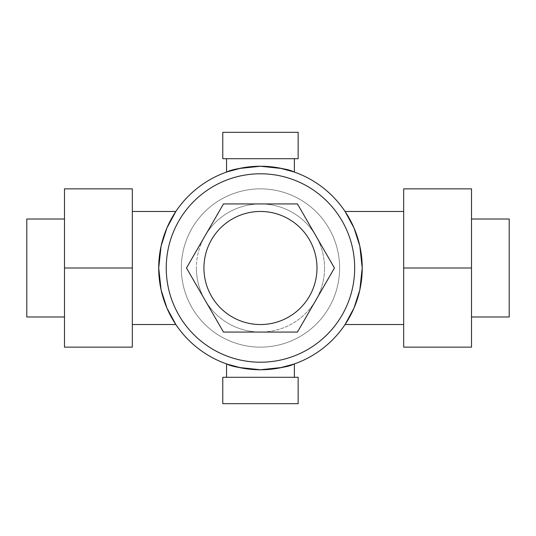 <?xml version="1.0" encoding="UTF-8"?>
<svg xmlns="http://www.w3.org/2000/svg" width="536" height="536" viewBox="0 0 536 536"><rect width="100%" height="100%" fill="white"/><g stroke="black" fill="none" stroke-linecap="round" stroke-linejoin="round"><path stroke-width="0.4" stroke-dasharray="2.68 2.01" d="M181.315 268A79.14 79.14 0 0 1 260.463 188.86A79.14 79.14 0 0 1 339.61 268A79.14 79.14 0 0 0 260.463 188.86A79.14 79.14 0 0 0 181.315 268A79.14 79.14 0 0 0 260.463 347.14A79.14 79.14 0 0 0 339.61 268A79.14 79.14 0 0 1 260.463 347.14A79.14 79.14 0 0 1 181.315 268M315.945 235.967A64.065 64.065 0 0 1 324.535 268A64.065 64.065 0 0 0 260.463 203.935A64.065 64.065 0 0 1 315.945 235.967L297.453 203.935L260.463 203.935A64.065 64.065 0 0 0 204.98 235.967A64.065 64.065 0 0 1 260.463 203.935L223.472 203.935L204.98 235.967A64.065 64.065 0 0 0 196.39 268A64.065 64.065 0 0 1 204.98 235.967L186.481 268L204.98 300.033A64.065 64.065 0 0 0 324.535 268A64.065 64.065 0 0 1 315.945 300.033L334.444 268L315.945 235.967L334.444 268L315.945 300.033A64.065 64.065 0 0 1 260.463 332.065L297.453 332.065L315.945 300.033L297.453 332.065L260.463 332.065A64.065 64.065 0 0 1 204.98 300.033L223.472 332.065L260.463 332.065L223.472 332.065L204.98 300.033A64.065 64.065 0 0 1 196.39 268A64.065 64.065 0 0 0 204.98 300.033L186.481 268L223.472 203.935L297.453 203.935L315.945 235.967M316.99 268A56.535 56.535 0 0 0 260.463 211.465A56.535 56.535 0 0 0 203.935 268A56.535 56.535 0 0 0 260.463 324.535A56.535 56.535 0 0 0 316.99 268M166.24 268A94.215 94.215 0 0 1 260.463 173.785A94.215 94.215 0 0 1 354.685 268A94.215 94.215 0 0 1 260.463 362.215A94.215 94.215 0 0 1 166.24 268M471.513 268L471.513 347.14L403.675 347.14L403.675 211.465L403.675 324.535L403.675 268L471.513 268L471.513 316.99L471.513 188.86L403.675 188.86L403.675 268M509.2 316.99L509.2 219.01M26.8 219.01L26.8 316.99M64.487 268L64.487 219.01L64.487 316.99L64.487 268L132.325 268L132.325 211.465L132.325 347.14L64.487 347.14L64.487 188.86L132.325 188.86L132.325 268M226.54 158.71L294.385 158.71L226.54 158.71M158.71 268A101.76 101.76 0 0 1 260.463 166.24A101.76 101.76 0 0 1 362.215 268A101.76 101.76 0 0 1 260.463 369.76A101.76 101.76 0 0 1 158.71 268M294.385 377.29L226.54 377.29L294.385 377.29M222.775 403.675L298.15 403.675M298.15 377.29L222.775 377.29M222.775 158.71L298.15 158.71M298.15 132.325L222.775 132.325M297.453 203.935L223.472 203.935L186.481 268L223.472 332.065L297.453 332.065L334.444 268L297.453 203.935"/><path stroke-width="0.8" d="M316.99 268A56.535 56.535 0 0 0 260.463 211.465A56.535 56.535 0 0 0 203.935 268A56.535 56.535 0 0 0 260.463 324.535A56.535 56.535 0 0 0 316.99 268M354.685 268A94.215 94.215 0 0 0 260.463 173.785A94.215 94.215 0 0 0 166.24 268A94.215 94.215 0 0 0 260.463 362.215A94.215 94.215 0 0 0 354.685 268M471.513 219.01L509.2 219.01L509.2 316.99L471.513 316.99M64.487 316.99L26.8 316.99L26.8 219.01L64.487 219.01M298.15 132.325L298.15 158.71L222.775 158.71L222.775 132.325L298.15 132.325M298.15 377.29L298.15 403.675L222.775 403.675L222.775 377.29L298.15 377.29M294.385 158.71L294.385 172.063L281.782 168.505L260.463 166.24L239.143 168.505L226.54 172.063L226.54 158.71M241.508 168.023L227.184 171.842C231.793 169.336 242.882 167.466 260.463 166.24C278.043 167.466 289.132 169.336 293.741 171.842L279.417 168.023M132.325 211.465L175.855 211.465L173.088 215.847L166.917 227.961L161.095 246.098L158.71 268L161.095 246.098L166.917 227.961L175.855 211.472M345.07 211.472L354.008 227.961L359.83 246.098L362.215 268A101.76 101.76 0 0 0 260.463 166.24A101.76 101.76 0 0 0 158.71 268A101.76 101.76 0 0 0 260.463 369.76A101.76 101.76 0 0 0 362.215 268L359.83 246.098L354.008 227.961L347.837 215.847L345.07 211.465L403.675 211.465M226.54 377.29L226.54 363.937L239.143 367.495L260.463 369.76L281.782 367.495L294.385 363.937L294.385 377.29M279.417 367.977L293.741 364.158C289.132 366.664 278.043 368.534 260.463 369.76C242.882 368.534 231.793 366.664 227.184 364.158L241.508 367.977M403.675 324.535L345.07 324.535L347.837 320.153L354.008 308.039L359.83 289.902L362.215 268L359.83 289.902L354.008 308.039L345.07 324.528M175.855 324.528L166.917 308.039L161.095 289.902L158.71 268L161.095 289.902L166.917 308.039L173.088 320.153L175.855 324.535L132.325 324.535M132.325 268L132.325 188.86L64.487 188.86L64.487 268L132.325 268L132.325 347.14L64.487 347.14L64.487 268M471.513 268L471.513 188.86L403.675 188.86L403.675 268L471.513 268L471.513 347.14L403.675 347.14L403.675 268M223.472 203.935L297.453 203.935L334.444 268L297.453 332.065L223.472 332.065L186.481 268L223.472 203.935"/></g></svg>
